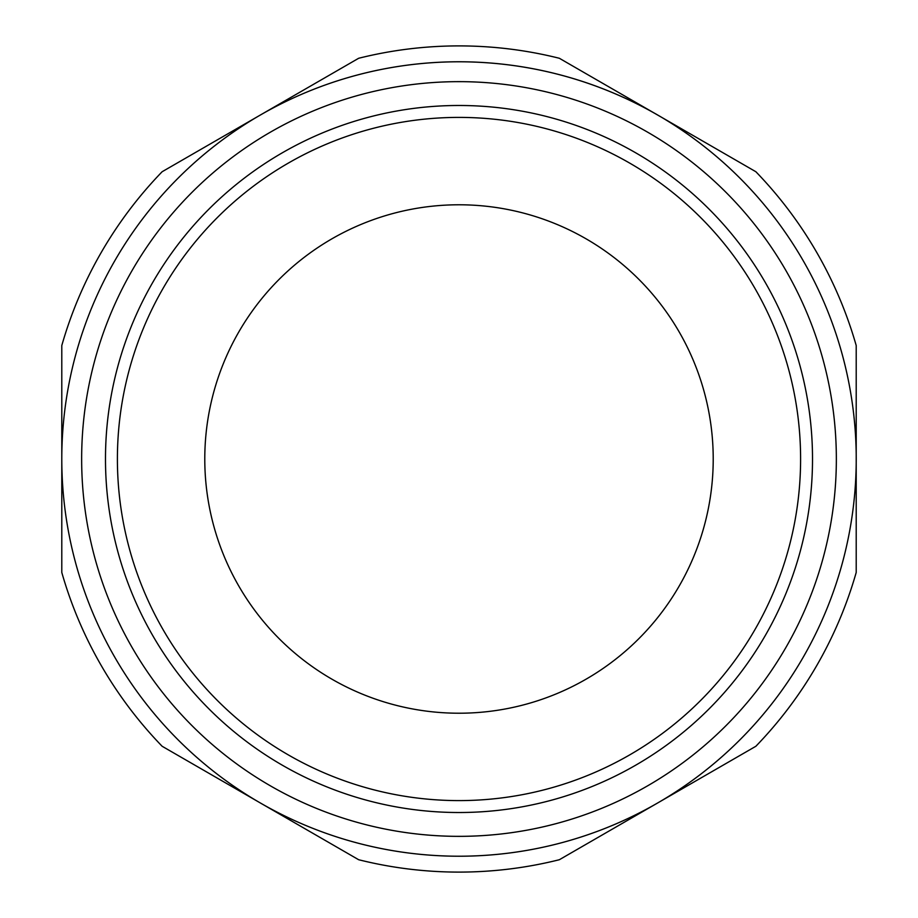 <?xml version="1.0" encoding="UTF-8"?>
<svg xmlns="http://www.w3.org/2000/svg" width="918" height="918" viewBox="0 0 918 918"><rect width="100%" height="100%" fill="white"/><g stroke="black" fill="none" stroke-linecap="round" stroke-linejoin="round"><path stroke-width="1.38" d="M755.87 171.735A413.1 413.1 0 0 1 856.207 345.535L856.207 572.465A413.1 413.1 0 0 1 755.87 746.265L559.337 859.73A413.1 413.1 0 0 1 358.663 859.73L162.13 746.265A413.1 413.1 0 0 1 61.793 572.465L61.793 345.535A413.1 413.1 0 0 1 162.13 171.735L358.663 58.27A413.1 413.1 0 0 1 559.337 58.27L755.87 171.735M657.609 115.002A397.207 397.207 0 0 0 61.793 459A397.207 397.207 0 0 0 802.998 657.609A397.207 397.207 0 0 0 260.391 115.002M802.998 657.609A397.207 397.207 0 0 1 260.391 802.998M152.847 282.239A353.522 353.522 0 0 1 635.761 152.847A353.522 353.522 0 0 1 765.153 635.761A353.522 353.522 0 0 1 282.239 765.153A353.522 353.522 0 0 1 152.847 282.239A353.522 353.522 0 0 1 635.761 152.847A353.522 353.522 0 0 1 765.153 635.761A353.522 353.522 0 0 1 282.239 765.153A353.522 353.522 0 0 1 152.847 282.239M204.783 459A254.217 254.217 0 0 0 459 713.217A254.217 254.217 0 0 0 713.217 459A254.217 254.217 0 0 0 459 204.783A254.217 254.217 0 0 0 204.783 459M117.401 459A341.599 341.599 0 0 0 459 800.599A341.599 341.599 0 0 0 800.599 459A341.599 341.599 0 0 0 459 117.401A341.599 341.599 0 0 0 117.401 459M132.203 270.328A377.355 377.355 0 0 1 647.672 132.203A377.355 377.355 0 0 1 785.797 647.672A377.355 377.355 0 0 1 270.328 785.797A377.355 377.355 0 0 1 132.203 270.328"/></g></svg>
